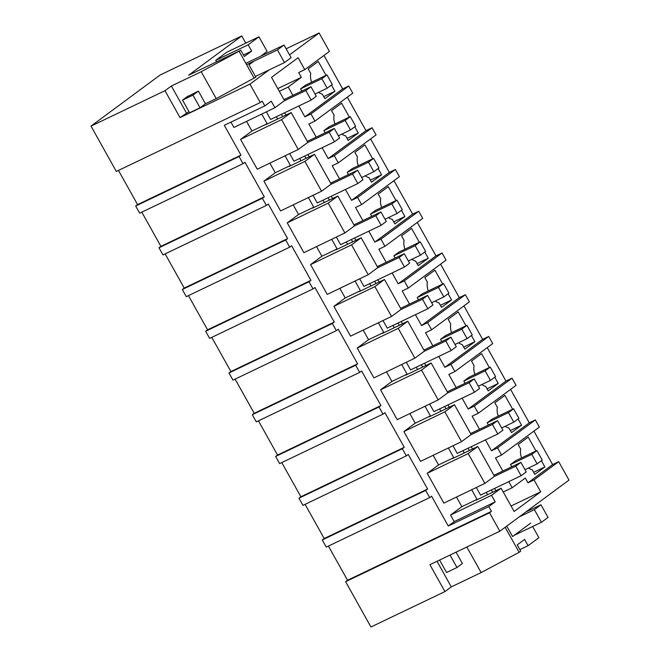<?xml version="1.0" encoding="UTF-8"?>
<svg xmlns="http://www.w3.org/2000/svg" width="660" height="660" viewBox="0 0 660 660"><rect width="100%" height="100%" fill="white"/><g stroke="black" fill="none" stroke-linecap="round" stroke-linejoin="round"><path stroke-width="0.99" d="M489.53 512.795L345.609 581.683L347.531 580.264L491.452 511.376L489.53 512.795L499.834 531.226L429.899 564.696L444.922 591.591L370.936 627L345.609 581.683M328.424 546.076L347.531 580.264M499.834 531.226L568.994 480.092L558.698 461.67L534.039 479.894L540.705 491.824L514.132 511.467L501.13 488.21L491.527 495.313L495.19 501.872L488.788 506.608L448.247 526.012L431.582 496.196L429.66 497.615L326.279 547.099L322.278 539.946L324.2 538.519L305.093 504.331M269.296 69.828L249.959 84.125L260.254 102.556L262.177 101.128L264.841 105.905L224.301 125.309L240.966 155.125L239.044 156.544L243.037 163.696L244.959 162.277L264.289 196.862L262.366 198.28L266.368 205.433L268.29 204.014L287.62 238.598L285.697 240.017L287.694 243.598L289.699 247.178L291.621 245.759L310.942 280.343L309.028 281.762L313.022 288.915L314.944 287.496L334.274 322.08L332.351 323.499L336.352 330.66L338.275 329.233L357.604 363.825L355.682 365.244L359.675 372.397L361.597 370.978L380.927 405.562L379.005 406.981L383.006 414.133L384.928 412.714L404.258 447.298L402.336 448.717L406.337 455.879L302.948 505.354L298.955 498.201L300.877 496.782L281.771 462.594M383.006 414.133L279.625 463.617L275.624 456.464L277.546 455.045L258.439 420.849M359.675 372.397L256.295 421.88L252.301 414.719L254.215 413.3L235.108 379.112M336.352 330.66L232.972 380.135L228.971 372.983L230.893 371.563L211.786 337.375M313.022 288.915L209.641 338.399L205.639 331.246L207.562 329.818L188.455 295.63M289.699 247.178L186.31 296.653L182.317 289.501L184.239 288.082L165.132 253.894M266.368 205.433L162.987 254.917L158.986 247.764L160.908 246.345L141.801 212.149M243.037 163.696L139.656 213.18L135.663 206.019L137.577 204.6L118.47 170.412M260.254 102.556L116.333 171.435L91.006 126.118L160.165 74.993L241.758 35.945L245.784 43.131M488.788 506.608L491.452 511.376M286.135 48.79L319.126 33L289.534 54.871M264.841 105.905L271.243 101.17L274.915 107.729L284.518 100.625L271.524 77.368L298.097 57.725L304.763 69.655L329.423 51.422L319.126 33M323.969 55.456L342.672 88.918L348.752 86.006L352.745 93.167L314.96 121.093L308.88 124.006L316.214 137.123M347.292 97.193L365.995 130.663L372.075 127.751L376.076 134.904L338.291 162.838L332.211 165.743L339.537 178.86M370.623 138.938L389.326 172.4L395.406 169.488L399.407 176.649L361.622 204.575L355.534 207.487L362.868 220.605M393.946 180.675L412.648 214.137L418.729 211.233L422.73 218.386L384.945 246.312L378.865 249.224L386.191 262.342M417.277 222.42L435.98 255.882L442.06 252.97L446.061 260.123L408.276 288.057L402.196 290.969L409.522 304.078M440.608 264.157L459.31 297.619L465.391 294.707L469.384 301.867L431.599 329.794L425.518 332.706L432.853 345.823M463.93 305.893L482.633 339.364L488.713 336.451L492.715 343.604L454.93 371.539L448.849 374.443L456.175 387.56M487.261 347.638L505.964 381.1L512.044 378.188L516.046 385.349L478.261 413.275L472.172 416.188L479.507 429.305M510.584 389.375L529.287 422.837L535.375 419.933L539.368 427.086L501.584 455.012L497.582 447.859L535.375 419.933M533.915 431.12L552.618 464.582L558.698 461.67M532.645 526.498L538.906 537.702L528.099 545.688L524.601 539.426L517.234 544.871L520.732 551.133L519.131 552.313L505.147 527.29M444.922 591.591L451.308 586.872L481.132 572.599L519.131 552.313M429.66 497.615L425.667 490.462L322.278 539.946M451.308 586.872L437.011 561.289M534.039 479.894L527.959 482.806L552.618 464.582M511.079 506.005L540.705 491.824M508.753 481.635L512.168 487.74L525.294 478.038L527.959 482.806M501.13 488.21L475.794 500.338L477.073 499.397L471.677 489.736M491.527 495.313L450.541 515.047L461.868 506.674L477.073 499.397M450.541 515.047L454.204 521.606L495.19 501.872M448.247 526.012L454.204 521.606M298.238 149.465L281.581 119.65L240.587 139.392L257.251 169.199L298.238 149.465L307.849 142.37L291.184 112.555L265.848 124.682L267.127 123.733L261.731 114.073M240.587 139.392L251.922 131.01L267.127 123.733M246.543 121.382L251.922 131.01M230.942 122.125L233.921 127.462L274.915 107.729M406.337 455.879L408.26 454.459L427.581 489.043L324.2 538.519M425.667 490.462L427.581 489.043M456.497 497.046L461.868 506.674M484.861 483.384L468.196 453.577L427.21 473.311L443.875 503.126L484.861 483.384L494.472 476.289L477.807 446.473L452.463 458.601L453.75 457.652L448.346 447.991M427.21 473.311L438.545 464.929L453.75 457.652M433.166 455.309L438.545 464.929M461.538 441.647L444.873 411.832L403.879 431.566L420.544 461.381L461.538 441.647L471.141 434.544L454.476 404.728L429.14 416.864L430.419 415.915L425.023 406.255M403.879 431.566L415.214 423.192L430.419 415.915M409.835 413.564L415.214 423.192M438.207 399.911L421.542 370.095L380.556 389.829L397.221 419.644L438.207 399.911L447.81 392.807L431.153 362.992L405.809 375.119L407.096 374.171L401.692 364.518M380.556 389.829L391.891 381.447L407.096 374.171M386.512 371.827L391.891 381.447M414.876 358.165L398.219 328.35L357.225 348.092L373.89 377.899L414.876 358.165L424.487 351.07L407.822 321.255L382.486 333.382L383.765 332.434L378.37 322.773M357.225 348.092L368.56 339.71L383.765 332.434M363.182 330.082L368.56 339.71M391.553 316.429L374.888 286.613L333.902 306.347L350.559 336.163L391.553 316.429L401.156 309.325L384.491 279.51L359.155 291.637L360.434 290.697L355.039 281.036M333.902 306.347L345.229 297.974L360.434 290.697M339.859 288.346L345.229 297.974M368.222 274.684L351.557 244.876L310.571 264.611L327.236 294.426L368.222 274.684L377.834 267.589L361.168 237.773L335.825 249.901L337.111 248.952L331.708 239.291M310.571 264.611L321.907 256.228L337.111 248.952M316.528 246.609L321.907 256.228M344.899 232.947L328.234 203.131L287.24 222.865L303.905 252.681L344.899 232.947L354.502 225.844L337.837 196.036L312.502 208.164L313.78 207.215L308.385 197.554M287.24 222.865L298.576 214.492L313.78 207.215M293.197 204.864L298.576 214.492M321.568 191.21L304.903 161.395L263.917 181.129L280.582 210.944L321.568 191.21L331.171 184.107L314.515 154.292L289.171 166.419L290.45 165.47L285.054 155.818M263.917 181.129L275.253 172.747L290.45 165.47M269.874 163.127L275.253 172.747M501.584 455.012L495.503 457.924L502.837 471.042M521.548 457.908A13.72 7.87 -115.6 0 1 520.723 449.13L518.166 444.551L528.214 437.118L535.978 451.003M541.406 460.721L544.88 466.933L533.668 472.296M528.528 467.998A13.72 7.87 -115.6 0 0 532.265 469.78L534.823 474.358L544.88 466.933M510.51 464.533L531.795 454.344L536.918 450.557L515.633 460.746L510.51 464.533L511.756 466.768M530.739 523.091L512.572 536.522L506.748 526.111M481.132 572.599L466.834 547.016M439.585 560.059L446.539 572.5L456.976 567.509L462.396 563.5L456.068 552.172M503.25 492.005L512.168 487.74M277.629 119.039L276.334 116.729M266.359 111.845L270.625 119.46L311.165 100.056L316.288 96.269L310.959 86.732L283.973 99.643M487.575 494.703L486.28 492.393M476.314 487.501L480.571 495.124L521.111 475.72L526.235 471.933L520.905 462.388L493.919 475.307M464.244 452.958L462.957 450.648M452.983 445.764L457.24 453.387L497.788 433.983L502.912 430.196L497.574 420.651L470.596 433.57M440.921 411.221L439.626 408.911M429.66 404.027L433.917 411.642L474.457 392.238L479.581 388.451L474.251 378.914L447.265 391.825M417.59 369.484L416.303 367.166M406.329 362.282L410.586 369.905L451.127 350.501L456.258 346.714L450.92 337.169L423.935 350.089M394.267 327.739L392.972 325.429M382.998 320.546L387.263 328.16L427.804 308.756L432.927 304.969L427.597 295.433L400.612 308.344M370.936 286.003L369.641 283.693M359.675 278.8L363.932 286.423L404.473 267.019L409.596 263.233L404.266 253.696L377.281 266.607M347.605 244.258L346.318 241.948M336.344 237.064L340.601 244.687L381.15 225.283L386.273 221.496L380.935 211.951L353.958 224.87M324.283 202.521L322.987 200.211M313.022 195.327L317.278 202.942L357.819 183.538L362.942 179.751L357.613 170.214L330.627 183.125M300.952 160.784L299.665 158.466M289.69 153.582L293.947 161.205L334.488 141.801L339.611 138.014L334.282 128.469L307.296 141.388M314.96 121.093L310.967 113.941L304.887 116.853L342.672 88.918M279.304 91.303L288.222 87.037L292.883 95.378M298.807 105.971L304.887 116.853M495.858 490.735L494.563 488.425M472.527 448.998L471.24 446.688M449.204 407.261L447.909 404.943M425.873 365.516L424.578 363.206M402.542 323.779L401.255 321.469M379.219 282.034L377.924 279.724M355.888 240.298L354.601 237.988M332.566 198.561L331.271 196.243M309.235 156.816L307.939 154.506M285.904 115.079L284.617 112.769M497.582 447.859L491.502 450.772L529.287 422.837M485.43 439.898L491.502 450.772M478.261 413.275L474.26 406.123L468.179 409.035L505.964 381.1M462.099 398.153L468.179 409.035M454.93 371.539L450.928 364.378L444.848 367.29L482.633 339.364M438.768 356.416L444.848 367.29M431.599 329.794L427.606 322.641L421.525 325.553L459.31 297.619M415.445 314.671L421.525 325.553M408.276 288.057L404.275 280.904L398.195 283.808L435.98 255.882M392.114 272.935L398.195 283.808M384.945 246.312L380.944 239.159L374.863 242.071L412.648 214.137M368.791 231.198L374.863 242.071M361.622 204.575L357.621 197.422L351.541 200.335L389.326 172.4M345.46 189.453L351.541 200.335M338.291 162.838L334.29 155.677L328.21 158.59L365.995 130.663M322.129 147.716L328.21 158.59M528.099 545.688L519.89 549.615M492.64 492.278L491.353 489.967M469.318 450.532L468.022 448.222M445.987 408.796L444.7 406.486M422.664 367.059L421.369 364.741M399.333 325.314L398.038 323.004M376.002 283.577L374.715 281.267M352.679 241.832L351.384 239.522M329.348 200.095L328.061 197.785M306.025 158.359L304.73 156.04M282.695 116.614L281.399 114.304M468.196 453.577L477.807 446.473M240.966 155.125L137.577 204.6M239.044 156.544L135.663 206.019M281.581 119.65L291.184 112.555M249.959 84.125L180.023 117.595L164.992 90.709L91.006 126.118M254.034 61.108L248.968 64.862L255.833 77.146L216.224 98.612L201.193 71.717L171.377 85.99L164.992 90.709M201.193 71.717L240.801 50.251L188.603 75.232L241.758 35.945M277.802 88.605L301.348 77.335L298.683 72.559L304.763 69.655M188.974 111.647L180.023 117.595M216.224 98.612L205.458 103.76L198.396 91.121L187.044 96.789M186.409 112.885L171.377 85.99M254.232 78.325L239.2 51.431M240.801 50.251L244.299 56.512L251.666 51.067L248.168 44.806L258.967 36.82L267.135 51.431L260.634 56.232M288.222 87.037L301.348 77.335M311.602 82.252A13.72 7.87 -115.6 0 1 310.769 73.466L308.212 68.888L318.268 61.454L326.032 75.347M331.46 85.057L334.933 91.27L323.722 96.632M318.582 92.342A13.72 7.87 -115.6 0 0 322.319 94.124L324.877 98.703L334.933 91.27M300.556 88.869L321.841 78.68L326.964 74.894L305.679 85.082L300.556 88.869L301.81 91.113M310.967 113.941L348.752 86.006M258.967 36.82L226.537 52.346L215.737 60.332L216.579 61.842M248.168 44.806L215.737 60.332M251.666 51.067L243.458 54.994M402.336 448.717L298.955 498.201M444.873 411.832L454.476 404.728M474.26 406.123L512.044 378.188M498.217 416.171A13.72 7.87 -115.6 0 1 497.392 407.385L494.835 402.806L504.892 395.373L512.655 409.266M518.083 418.976L521.557 425.188L510.345 430.559M505.197 426.261A13.72 7.87 -115.6 0 0 508.942 428.043L511.5 432.622L521.557 425.188M487.179 422.788L508.464 412.607L513.587 408.82L492.302 419.001L487.179 422.788L488.433 425.032M404.258 447.298L300.877 496.782M379.005 406.981L275.624 456.464M421.542 370.095L431.153 362.992M450.928 364.378L488.713 336.451M474.895 374.435A13.72 7.87 -115.6 0 1 474.07 365.648L471.504 361.07L481.561 353.636L489.324 367.521M494.752 377.239L498.226 383.452L487.014 388.814M481.874 384.516A13.72 7.87 -115.6 0 0 485.611 386.306L488.169 390.885L498.226 383.452M463.856 381.051L485.133 370.862L490.256 367.075L468.98 377.264L463.856 381.051L465.102 383.287M380.927 405.562L277.546 455.045M355.682 365.244L252.301 414.719M398.219 328.35L407.822 321.255M427.606 322.641L465.391 294.707M451.564 332.689A13.72 7.87 -115.6 0 1 450.739 323.903L448.181 319.325L458.238 311.891L466.001 325.784M471.421 335.495L474.895 341.707L463.691 347.077M458.543 342.779A13.72 7.87 -115.6 0 0 462.281 344.561L464.846 349.14L474.895 341.707M440.525 339.314L461.81 329.125L466.933 325.339L445.648 335.527L440.525 339.314L441.779 341.55M357.604 363.825L254.215 413.3M332.351 323.499L228.971 372.983M374.888 286.613L384.491 279.51M404.275 280.904L442.06 252.97M428.241 290.953A13.72 7.87 -115.6 0 1 427.408 282.166L424.85 277.588L434.907 270.154L442.67 284.048M448.099 293.758L451.572 299.97L440.36 305.332M435.22 301.042A13.72 7.87 -115.6 0 0 438.958 302.825L441.515 307.403L451.572 299.97M417.194 297.569L438.479 287.38L443.603 283.594L422.317 293.783L417.194 297.569L418.448 299.813M334.274 322.08L230.893 371.563M309.028 281.762L205.639 331.246M351.557 244.876L361.168 237.773M380.944 239.159L418.729 211.233M404.91 249.208A13.72 7.87 -115.6 0 1 404.085 240.43L401.527 235.851L411.576 228.418L419.339 242.302M424.768 252.021L428.241 258.233L417.029 263.596M411.889 259.298A13.72 7.87 -115.6 0 0 415.627 261.079L418.184 265.658L428.241 258.233M393.871 255.833L415.156 245.644L420.28 241.857L398.995 252.046L393.871 255.833L395.117 258.068M310.942 280.343L207.562 329.818M285.697 240.017L182.317 289.501M328.234 203.131L337.837 196.036M357.621 197.422L395.406 169.488M381.579 207.471A13.72 7.87 -115.6 0 1 380.754 198.685L378.197 194.106L388.253 186.673L396.016 200.566M401.445 210.276L404.918 216.488L393.707 221.859M388.558 217.561A13.72 7.87 -115.6 0 0 392.304 219.343L394.861 223.922L404.918 216.488M370.54 214.087L391.825 203.907L396.949 200.12L375.664 210.301L370.54 214.087L371.795 216.332M287.62 238.598L184.239 288.082M262.366 198.28L158.986 247.764M304.903 161.395L314.515 154.292M334.29 155.677L372.075 127.751M358.256 165.734A13.72 7.87 -115.6 0 1 357.431 156.948L354.865 152.369L364.922 144.936L372.685 158.821M378.114 168.539L381.587 174.751L370.375 180.114M365.236 175.816A13.72 7.87 -115.6 0 0 368.973 177.606L371.53 182.185L381.587 174.751M347.218 172.351L368.495 162.162L373.618 158.375L352.341 168.564L347.218 172.351L348.463 174.587M264.289 196.862L160.908 246.345M334.925 123.989A13.72 7.87 -115.6 0 1 334.1 115.203L331.543 110.624L341.599 103.191L349.354 117.084M354.783 126.794L358.256 133.006L347.053 138.377M341.905 134.079A13.72 7.87 -115.6 0 0 345.642 135.861L348.208 140.44L358.256 133.006M323.887 130.614L345.172 120.425L350.295 116.638L329.01 126.827L323.887 130.614L325.141 132.85M524.989 469.697L537.124 463.881L542.248 460.094L536.918 450.557M531.795 454.344L537.124 463.881M501.658 427.952L513.793 422.144L518.917 418.358L513.587 408.82M508.464 412.607L513.793 422.144M478.327 386.215L490.471 380.407L495.594 376.621L490.256 367.075M485.133 370.862L490.471 380.407M455.004 344.471L467.14 338.662L472.263 334.876L466.933 325.339M461.81 329.125L467.14 338.662M431.673 302.734L443.817 296.926L448.94 293.139L443.603 283.594M438.479 287.38L443.817 296.926M408.35 260.997L420.486 255.181L425.609 251.394L420.28 241.857M415.156 245.644L420.486 255.181M385.019 219.252L397.155 213.444L402.278 209.657L396.949 200.12M391.825 203.907L397.155 213.444M361.688 177.515L373.832 171.707L378.955 167.92L373.618 158.375M368.495 162.162L373.832 171.707M338.365 135.77L350.501 129.962L355.624 126.175L350.295 116.638M345.172 120.425L350.501 129.962M315.034 94.034L327.178 88.225L332.302 84.439L326.964 74.894M321.841 78.68L327.178 88.225M494.109 476.553L515.782 466.183L521.111 475.72M515.782 466.183L520.905 462.388M470.786 434.808L492.451 424.438L497.788 433.983M492.451 424.438L497.574 420.651M447.455 393.071L469.128 382.701L474.457 392.238M469.128 382.701L474.251 378.914M424.124 351.334L445.797 340.956L451.127 350.501M445.797 340.956L450.92 337.169M400.801 309.589L422.474 299.219L427.804 308.756M422.474 299.219L427.597 295.433M377.471 267.853L399.143 257.483L404.473 267.019M399.143 257.483L404.266 253.696M354.148 226.108L375.812 215.737L381.15 225.283M375.812 215.737L380.935 211.951M330.817 184.371L352.489 174.001L357.819 183.538M352.489 174.001L357.613 170.214M307.486 142.634L329.159 132.256L334.488 141.801M329.159 132.256L334.282 128.469M284.163 100.889L305.836 90.519L311.165 100.056M305.836 90.519L310.959 86.732M525.764 512.053L540.969 504.776L548.039 517.415L541.439 522.291L514.165 535.351M456.976 567.509L450.021 555.06M519.172 516.928L534.377 509.652L540.969 504.776M534.377 509.652L541.439 522.291M200.038 107.77L192.976 95.131L182.531 100.122L189.601 112.769L200.038 107.77L205.458 103.76M182.531 100.122L187.96 96.112M245.842 63.319L284.031 45.037L291.101 57.676L284.501 62.551L255.453 76.461M246.601 64.672L277.439 49.912L284.031 45.037M192.976 95.131L198.396 91.121M277.439 49.912L284.501 62.551"/></g></svg>
